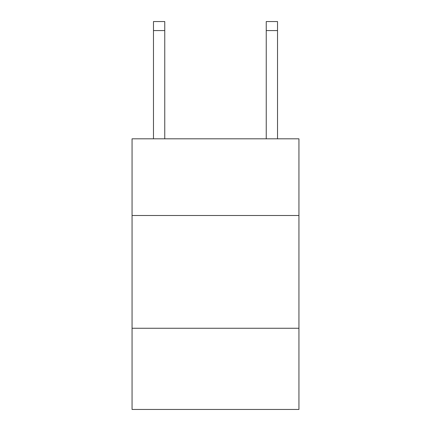 <?xml version="1.0" encoding="UTF-8"?>
<svg xmlns="http://www.w3.org/2000/svg" width="431" height="431" viewBox="0 0 431 431"><rect width="100%" height="100%" fill="white"/><g stroke="black" fill="none" stroke-linecap="round" stroke-linejoin="round"><path stroke-width="0.65" d="M298.942 215.5L298.942 138.82L132.058 138.82L132.058 215.5L298.942 215.5L298.942 409.45L132.058 409.45L132.058 215.5M298.942 328.26L132.058 328.26M266.245 138.82L266.245 21.55L277.521 21.55L277.521 138.82M266.245 21.55L277.521 21.55L266.245 21.55M164.755 138.82L164.755 30.569L153.479 30.569L153.479 21.55L164.755 21.55L164.755 30.569M153.479 138.82L153.479 30.569M266.245 30.569L277.521 30.569"/></g></svg>
